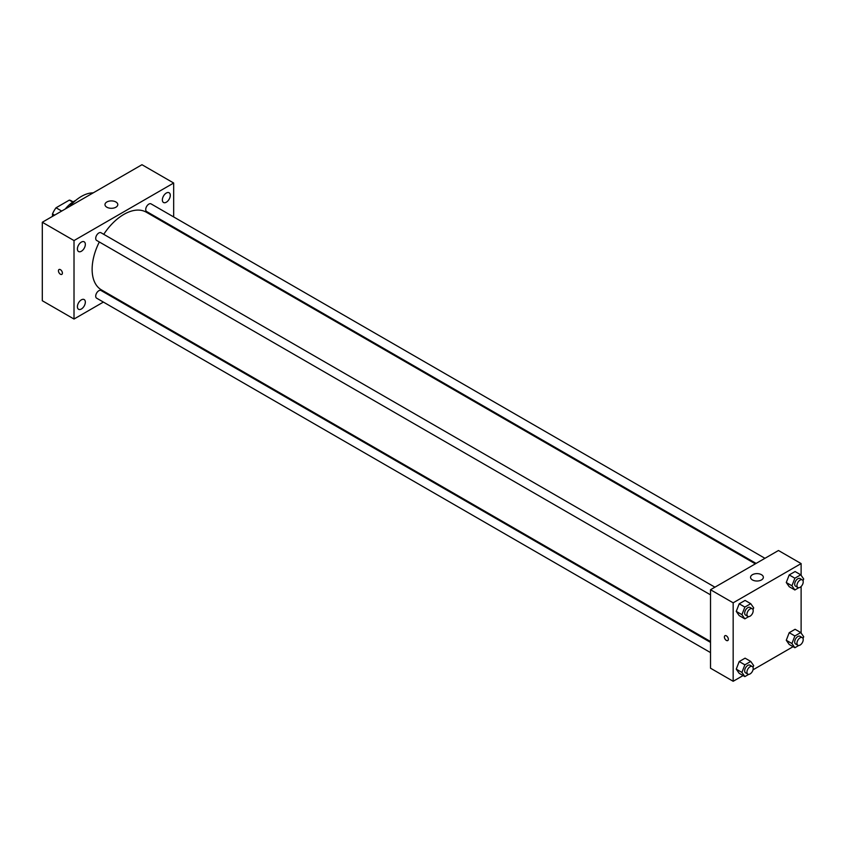 <?xml version="1.0" encoding="UTF-8"?>
<svg xmlns="http://www.w3.org/2000/svg" width="846" height="846" viewBox="0 0 846 846"><rect width="100%" height="100%" fill="white"/><g stroke="black" fill="none" stroke-linecap="round" stroke-linejoin="round"><path stroke-width="1.27" d="M61.705 211.056L56.037 207.788L69.33 200.111A17.206 9.941 120 0 1 71.286 200.819L73.126 201.877M52.494 216.375L52.494 213.932A17.206 9.941 120 0 1 56.037 207.788M54.609 215.148L52.494 213.932M72.777 202.099L69.33 200.111M65.237 209.015A25.623 14.794 -60 0 1 75.632 200.481M69.562 206.519A36.843 21.266 -60 0 1 93.187 192.877M103.392 302.075L74.014 319.037L42.3 300.721L42.3 222.255L141.969 164.716L173.673 183.022L173.673 216.946M166.313 193.047A5.615 3.236 120 0 0 162.654 197.996A5.615 3.236 120 0 0 163.511 202.49A5.615 3.236 120 0 0 169.126 199.254A5.615 3.236 120 0 0 169.126 192.772A5.615 3.236 120 0 0 166.313 193.047M81.375 242.093A5.615 3.236 120 0 0 77.705 247.032A5.615 3.236 120 0 0 78.572 251.537A5.615 3.236 120 0 0 84.177 248.29A5.615 3.236 120 0 0 84.177 241.808A5.615 3.236 120 0 0 81.375 242.093M81.375 299.844A5.615 3.236 120 0 0 77.705 304.793A5.615 3.236 120 0 0 78.572 309.287A5.615 3.236 120 0 0 84.177 306.041A5.615 3.236 120 0 0 84.177 299.569A5.615 3.236 120 0 0 81.375 299.844M74.014 319.037L74.014 240.571L42.3 222.255M74.014 240.571L173.673 183.022M115.913 207.217A6.408 3.701 180 0 1 108.933 208.021A6.408 3.701 180 0 1 104.978 204.605A6.408 3.701 180 0 1 111.386 200.904A6.408 3.701 180 0 1 117.795 204.605A6.408 3.701 180 0 1 115.913 207.217M112.973 296.534L112.232 296.967M62.403 273.099A2.802 1.618 60 0 1 61.821 274.379A2.802 1.618 60 0 1 59.019 272.761A2.802 1.618 60 0 1 59.019 269.525A2.802 1.618 60 0 1 61.176 270.276A2.802 1.618 60 0 1 62.403 273.099M61.821 274.379A2.802 1.618 60 0 1 59.019 272.761A2.802 1.618 60 0 1 59.019 269.525M173.673 227.151L173.673 228.018M764.953 558.307L151.064 203.886A4.42 2.549 120 0 0 148.854 204.108A4.42 2.549 120 0 0 145.724 209.522A4.42 2.549 120 0 0 146.644 211.542L756.113 563.415M710.513 642.389L101.044 290.516A4.42 2.549 120 0 0 98.834 290.728A4.42 2.549 120 0 0 95.714 296.142A4.42 2.549 120 0 0 96.624 298.173L710.513 652.594M714.933 587.187L101.044 232.766A4.42 2.549 120 0 0 98.834 232.978A4.42 2.549 120 0 0 95.947 236.88A4.42 2.549 120 0 0 96.624 240.423L710.513 594.844M99.32 241.977A44.849 25.888 120 0 0 92.129 269.335A44.849 25.888 120 0 0 101.425 289.871L710.513 641.522M755.362 563.848L146.273 212.187A44.849 25.888 120 0 0 103.741 234.321M743.074 675.573L733.165 681.284L710.513 668.203L710.513 589.736L778.468 550.503L801.12 563.584L801.12 575.322M793.083 646.693L753.014 669.831M789.212 586.701L786.272 582.513L789.212 574.931L795.092 571.536L789.212 574.931L786.272 582.513L789.212 586.701L794.87 589.979L791.93 585.792L794.87 578.209L800.76 574.804L803.7 578.992L803.013 580.758M739.193 673.331L736.253 669.144L739.193 661.561L745.083 658.167L739.193 661.561L736.253 669.144L739.193 673.331L744.861 676.599L741.921 672.411L744.861 664.829L750.74 661.435L753.691 665.622L753.003 667.388M801.12 586.5L801.12 633.072M733.165 681.284L733.165 602.817L801.12 563.584M789.212 644.462L786.272 640.274L789.212 632.692L795.092 629.287L789.212 632.692L786.272 640.274L789.212 644.462L794.87 647.729L791.93 643.542L794.87 635.959L800.76 632.554L803.7 636.742L803.013 638.508M739.193 615.581L736.253 611.394L739.193 603.811L745.083 600.417L739.193 603.811L736.253 611.394L739.193 615.581L744.861 618.849L741.921 614.661L744.861 607.079L750.74 603.684L753.691 607.872L753.003 609.638M733.165 602.817L710.513 589.736M752.422 579.933A6.408 3.701 180 0 1 750.55 577.321A6.408 3.701 180 0 1 756.948 573.62A6.408 3.701 180 0 1 763.356 577.321A6.408 3.701 180 0 1 759.401 580.737A6.408 3.701 180 0 1 752.422 579.933M728.353 639.269A2.802 1.618 60 0 1 727.772 640.559A2.802 1.618 60 0 1 724.969 638.942A2.802 1.618 60 0 1 724.969 635.695A2.802 1.618 60 0 1 727.126 636.456A2.802 1.618 60 0 1 728.353 639.269M727.772 640.549A2.802 1.618 60 0 1 724.969 638.931A2.802 1.618 60 0 1 724.969 635.695M748.742 616.607L744.861 618.849M752.274 608.75L750.011 607.439A4.42 2.549 120 0 0 746.606 608.623A4.42 2.549 120 0 0 744.67 613.075A4.42 2.549 120 0 0 745.59 615.095L747.853 616.406A4.42 2.549 120 0 0 752.274 613.847A4.42 2.549 120 0 0 752.274 608.75A4.42 2.549 120 0 0 748.869 609.934A4.42 2.549 120 0 0 746.944 614.376A4.42 2.549 120 0 0 747.853 616.406M741.921 614.661L736.253 611.394M744.861 607.079L739.193 603.811M750.74 603.684L745.083 600.417M798.751 587.737L794.87 589.979M802.294 579.87L800.03 578.558A4.42 2.549 120 0 0 796.615 579.743A4.42 2.549 120 0 0 794.69 584.195A4.42 2.549 120 0 0 795.6 586.215L797.873 587.526A4.42 2.549 120 0 0 802.294 584.977A4.42 2.549 120 0 0 802.294 579.87A4.42 2.549 120 0 0 798.888 581.054A4.42 2.549 120 0 0 796.953 585.506A4.42 2.549 120 0 0 797.873 587.526M791.93 585.792L786.272 582.513M794.87 578.209L789.212 574.931M800.76 574.804L795.092 571.536M748.742 674.357L744.861 676.599M752.274 666.5L750.011 665.189A4.42 2.549 120 0 0 746.606 666.373A4.42 2.549 120 0 0 744.67 670.825A4.42 2.549 120 0 0 745.59 672.845L747.853 674.156A4.42 2.549 120 0 0 752.274 671.597A4.42 2.549 120 0 0 752.274 666.5A4.42 2.549 120 0 0 748.869 667.684A4.42 2.549 120 0 0 746.944 672.126A4.42 2.549 120 0 0 747.853 674.156M741.921 672.411L736.253 669.144M744.861 664.829L739.193 661.561M750.74 661.435L745.083 658.167M798.751 645.487L794.87 647.729M802.294 637.62L800.03 636.308A4.42 2.549 120 0 0 796.615 637.493A4.42 2.549 120 0 0 794.69 641.945A4.42 2.549 120 0 0 795.6 643.975L797.873 645.276A4.42 2.549 120 0 0 802.294 642.727A4.42 2.549 120 0 0 802.294 637.62A4.42 2.549 120 0 0 798.888 638.804A4.42 2.549 120 0 0 796.953 643.256A4.42 2.549 120 0 0 797.873 645.276M791.93 643.542L786.272 640.274M794.87 635.959L789.212 632.692M800.76 632.554L795.092 629.287"/></g></svg>
